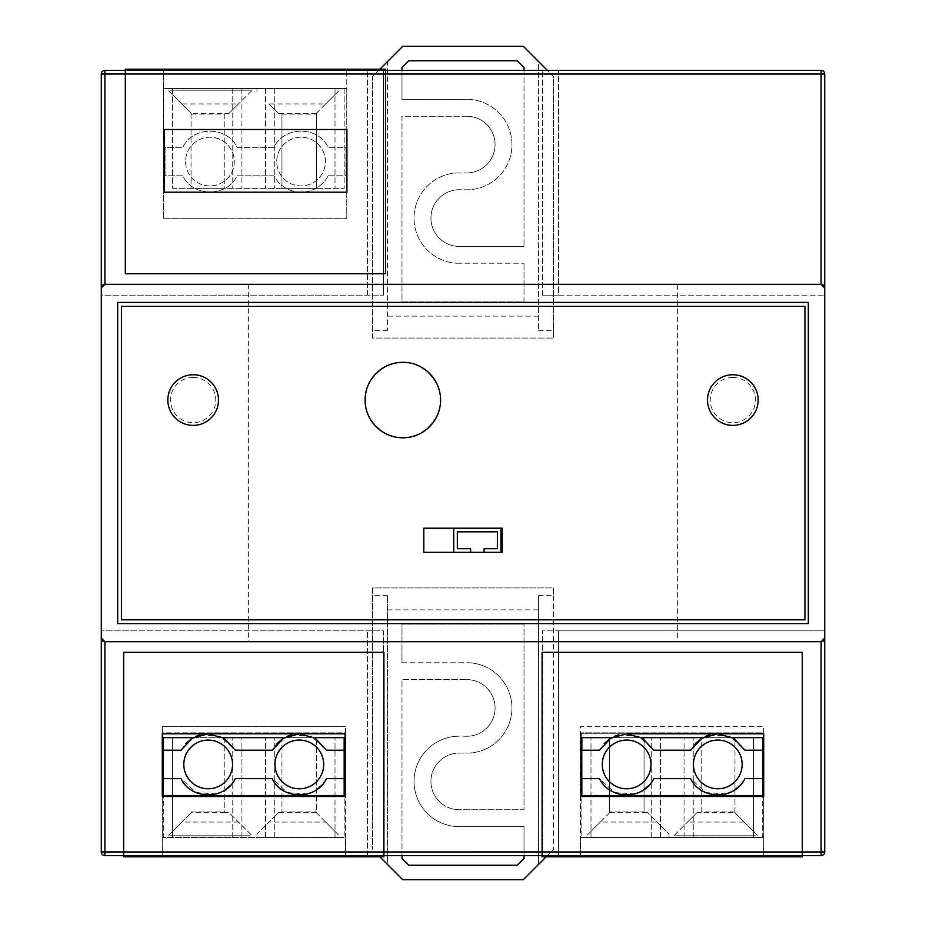 <?xml version="1.0" encoding="UTF-8"?>
<svg xmlns="http://www.w3.org/2000/svg" width="926" height="926" viewBox="0 0 926 926"><rect width="100%" height="100%" fill="white"/><g stroke="black" fill="none" stroke-linecap="round" stroke-linejoin="round"><path stroke-width="0.69" stroke-dasharray="4.63 3.47" d="M299.318 788.79A24.354 24.354 0 0 1 274.964 764.436A24.354 24.354 0 0 1 299.318 740.082A24.354 24.354 0 0 1 323.683 764.436A24.354 24.354 0 0 1 299.318 788.79M208.165 740.082A24.354 24.354 0 0 0 183.811 764.436A24.354 24.354 0 0 0 208.165 788.79A24.354 24.354 0 0 0 232.53 764.436A24.354 24.354 0 0 0 208.165 740.082M216.337 793.952L196.138 792.598L181.045 778.662L163.312 778.662L163.312 750.21L181.045 750.21L185.686 743.636M191.543 738.716L196.115 736.274M200.004 734.92L220.203 736.263L235.285 750.21L272.198 750.21L276.839 743.636M282.696 738.716L287.268 736.274M291.158 734.92L311.356 736.263L326.438 750.21L344.171 750.21L344.171 778.662L326.438 778.662L321.808 785.225M315.951 790.144L311.379 792.587M307.49 793.952L287.291 792.598L272.198 778.662L235.285 778.662L230.655 785.225M224.798 790.144L220.226 792.587M717.789 788.79A24.354 24.354 0 0 1 693.435 764.436A24.354 24.354 0 0 1 717.789 740.082A24.354 24.354 0 0 1 742.143 764.436A24.354 24.354 0 0 1 717.789 788.79M626.636 740.082A24.354 24.354 0 0 0 602.282 764.436A24.354 24.354 0 0 0 626.636 788.79A24.354 24.354 0 0 0 650.99 764.436A24.354 24.354 0 0 0 626.636 740.082M634.808 793.952L614.609 792.598L599.516 778.662L581.783 778.662L581.783 750.21L599.516 750.21L604.157 743.636M610.014 738.716L614.586 736.274M618.475 734.92L638.674 736.263L653.756 750.21L690.669 750.21L695.31 743.636M701.167 738.716L705.739 736.274M709.629 734.92L729.827 736.263L744.909 750.21L762.642 750.21L762.642 778.662L744.909 778.662L740.279 785.225M734.422 790.144L729.85 792.587M725.961 793.952L705.762 792.598L690.669 778.662L653.756 778.662L649.126 785.225M643.269 790.144L638.697 792.587M209.924 185.929A24.354 24.354 0 0 1 185.57 161.564A24.354 24.354 0 0 1 209.924 137.21A24.354 24.354 0 0 1 234.278 161.564A24.354 24.354 0 0 1 209.924 185.929A24.354 24.354 0 0 1 185.57 161.564A24.354 24.354 0 0 1 209.924 137.21A24.354 24.354 0 0 1 234.278 161.564A24.354 24.354 0 0 1 209.924 185.929M301.077 137.21A24.354 24.354 0 0 0 276.724 161.564A24.354 24.354 0 0 0 301.077 185.929A24.354 24.354 0 0 0 325.431 161.564A24.354 24.354 0 0 0 301.077 137.21A24.354 24.354 0 0 0 276.724 161.564A24.354 24.354 0 0 0 301.077 185.929A24.354 24.354 0 0 0 325.431 161.564A24.354 24.354 0 0 0 301.077 137.21M328.198 175.801A30.627 30.627 0 0 1 273.957 175.801L237.044 175.801C227.055 197.331 192.793 197.331 182.804 175.801L165.071 175.801L165.071 147.338L182.804 147.338C192.793 125.809 227.055 125.809 237.044 147.338L273.957 147.338C283.946 125.809 318.208 125.809 328.198 147.338L345.93 147.338L345.93 175.801L328.198 175.801A30.627 30.627 0 0 1 273.957 175.801L237.044 175.801C227.044 197.331 192.805 197.331 182.804 175.801L165.071 175.801L165.071 147.338L182.804 147.338C192.805 125.809 227.044 125.797 237.044 147.338L273.957 147.338C283.958 125.809 318.197 125.797 328.198 147.338L345.93 147.338L345.93 175.801L328.198 175.801M338.592 834.963L325.686 822.068L269.015 822.068L256.965 834.129L256.965 837.498L337.747 837.498L256.965 837.498L256.965 834.129L278.668 812.426L281.955 812.426L281.955 737.663L316.449 737.663L316.449 812.623M316.241 812.426L281.955 812.426L281.955 737.663L316.449 737.663L316.449 812.577M172.479 737.663L163.312 737.663L163.312 837.498L344.171 837.498L163.312 837.498L163.312 795.538L344.171 795.538L344.171 837.498L344.171 737.663L172.479 737.663L172.479 837.498L172.479 737.663M193.291 737.663L223.05 737.663M284.444 737.663L314.203 737.663M251.374 834.963L228.826 812.426L224.81 812.426L224.81 737.663L191.045 737.663L224.81 737.663L224.81 812.426L228.826 812.426L251.652 835.252M169.747 835.808L250.529 835.808L169.747 835.808M316.044 812.426L338.87 835.252M281.955 811.94L316.206 811.94M168.625 835.252L191.451 812.426M191.288 811.94L224.81 811.94M238.468 822.068L181.809 822.068L168.902 834.963M281.955 812.426L278.668 812.426L269.015 822.068M316.171 812.553L325.686 822.068M181.809 822.068L191.312 812.553M224.81 812.426L191.254 812.426M163.312 778.662L163.312 750.21M344.171 778.662L344.171 750.21M335.015 837.498L335.015 737.663L335.015 837.498M274.721 837.498L274.721 737.663L274.721 837.498M265.565 837.498L265.565 737.663L265.565 837.498M241.929 837.498L241.929 737.663L241.929 837.498M232.762 837.498L232.762 737.663L232.762 837.498M734.955 812.623L734.955 737.663L701.19 737.663L701.19 812.426L734.746 812.426M701.19 812.426L697.174 812.426L701.19 812.426L701.19 737.663L734.955 737.663L734.955 812.577M734.712 811.94L701.19 811.94M609.759 812.426L644.045 812.426L644.045 737.663L609.551 737.663L609.551 812.623M609.829 812.553L600.314 822.068L656.985 822.068L647.332 812.426L644.045 812.426L644.045 737.663L609.551 737.663L609.551 812.577M644.045 811.94L609.794 811.94M753.521 737.663L762.688 737.663L762.688 837.498L581.829 837.498L762.688 837.498L762.688 795.538L581.829 795.538L581.829 837.498L581.829 737.663L753.521 737.663L753.521 837.498L753.521 737.663M693.238 837.498L693.238 737.663L693.238 837.498M684.071 837.498L684.071 737.663L684.071 837.498M660.435 837.498L660.435 737.663L660.435 837.498M651.279 837.498L651.279 737.663L651.279 837.498M590.985 837.498L590.985 737.663L590.985 837.498M581.829 778.662L581.829 750.21M732.674 737.663L702.915 737.663M641.521 737.663L611.762 737.663M674.348 835.252L697.174 812.426L687.532 822.068L744.191 822.068L734.688 812.553M674.626 834.963L687.532 822.068M744.191 822.068L757.098 834.963M757.375 835.252L734.549 812.426M644.045 812.426L647.332 812.426L669.035 834.129L656.985 822.068M609.956 812.426L587.13 835.252M587.408 834.963L600.314 822.068M675.471 835.808L756.253 835.808L675.471 835.808M669.035 837.498L669.035 834.129L669.035 837.498L588.253 837.498L669.035 837.498M191.045 113.377L191.045 188.337L224.81 188.337L224.81 113.574L191.254 113.574M224.81 113.574L228.826 113.574L224.81 113.574L224.81 188.337L191.045 188.337L191.045 113.423M191.288 114.06L224.81 114.06M316.241 113.574L281.955 113.574L281.955 188.337L316.449 188.337L316.449 113.377M316.171 113.447L325.686 103.932L269.015 103.932L278.668 113.574L281.955 113.574L281.955 188.337L316.449 188.337L316.449 113.423M281.955 114.06L316.206 114.06M172.479 188.337L344.171 188.337L172.479 188.337L172.479 88.502L163.312 88.502L163.312 188.337L163.312 88.502L344.171 88.502L172.479 88.502L172.479 188.337M232.762 88.502L232.762 188.337L232.762 88.502M241.929 88.502L241.929 188.337L241.929 88.502M265.565 88.502L265.565 188.337L265.565 88.502M274.721 88.502L274.721 188.337L274.721 88.502M335.015 88.502L335.015 188.337L335.015 88.502M344.171 88.502L344.171 188.337L344.171 88.502M251.652 90.748L228.826 113.574L238.468 103.932L181.809 103.932L191.312 113.447M251.374 91.037L238.468 103.932M181.809 103.932L168.902 91.037M168.625 90.748L191.451 113.574M281.955 113.574L278.668 113.574M316.044 113.574L338.87 90.748M338.592 91.037L325.686 103.932M269.015 103.932L278.668 113.585M250.529 90.192L169.747 90.192L250.529 90.192M256.965 91.871L256.965 88.502L337.747 88.502L256.965 88.502L256.965 91.882M459.261 809.741A28.336 28.336 0 0 1 430.926 781.405A28.336 28.336 0 0 1 459.261 753.07L469.193 753.07A45.212 45.212 0 0 0 511.951 707.927A45.212 45.212 0 0 0 469.193 662.773A45.212 45.212 0 0 1 511.951 707.927A45.212 45.212 0 0 1 469.193 753.07L459.261 753.07A28.336 28.336 0 0 0 430.926 781.405A28.336 28.336 0 0 0 459.261 809.741L524.012 809.741L524.012 624.089L524.012 809.741L459.261 809.741M401.988 662.773L469.193 662.773L401.988 662.773L401.988 624.089L524.012 624.089L401.988 624.089L401.988 662.773M463 736.216L464.806 736.193A28.336 28.336 0 0 0 495.063 708.899A28.336 28.336 0 0 0 466.739 679.591A28.336 28.336 0 0 1 495.063 708.899A28.336 28.336 0 0 1 464.806 736.193L463 736.216M401.988 855.589L401.988 679.591L466.739 679.591L401.988 679.591L401.988 858.518L408.713 865.231L517.298 865.231L524.012 858.518L524.012 826.629L459.261 826.629A45.212 45.212 0 0 1 414.049 781.405A45.212 45.212 0 0 1 459.261 736.193A45.212 45.212 0 0 0 414.049 781.405A45.212 45.212 0 0 0 459.261 826.629L524.012 826.629L524.012 855.589M538.481 595.649L553.435 595.649L553.435 587.917L372.576 587.917L372.576 849.559L372.576 587.917L553.435 587.917L553.435 849.559L538.481 864.502L538.481 595.649L538.481 864.502L523.294 879.7L402.717 879.7L387.519 864.514L387.519 595.649L387.519 864.514L379.81 856.793M546.201 856.793L553.435 849.559L553.435 595.649M387.519 609.852L538.481 609.852M387.519 595.649L372.576 595.649M461.206 189.807A28.336 28.336 0 0 0 459.261 189.737A28.336 28.336 0 0 1 461.206 189.807L466.739 189.807A45.212 45.212 0 0 0 511.951 144.595A45.212 45.212 0 0 0 466.739 99.371A45.212 45.212 0 0 1 511.951 144.595A45.212 45.212 0 0 1 466.739 189.807L461.206 189.807M524.012 70.411L524.012 246.409L524.012 67.482L517.298 60.769L408.713 60.769L401.988 67.482L401.988 99.371L466.739 99.371L401.988 99.371L401.988 70.411M459.261 246.409L524.012 246.409L459.261 246.409A28.336 28.336 0 0 1 430.926 218.073A28.336 28.336 0 0 1 459.261 189.737A28.336 28.336 0 0 0 430.926 218.073A28.336 28.336 0 0 0 459.261 246.409M466.739 116.259A28.336 28.336 0 0 1 495.074 144.595A28.336 28.336 0 0 1 466.739 172.93A28.336 28.336 0 0 0 495.074 144.595A28.336 28.336 0 0 0 466.739 116.259L401.988 116.259L401.988 301.911L524.012 301.911L524.012 263.227L524.012 301.911L401.988 301.911L401.988 116.259L466.739 116.259M456.819 172.93L466.739 172.93L456.819 172.93A45.212 45.212 0 0 0 414.049 218.073A45.212 45.212 0 0 0 456.819 263.227A45.212 45.212 0 0 1 414.049 218.073A45.212 45.212 0 0 1 456.819 172.93M456.819 263.227L524.012 263.227L456.819 263.227M379.81 69.207L372.576 76.441L372.576 338.083L553.435 338.083L372.576 338.083L372.576 76.441L387.519 61.498L387.519 330.35L387.519 61.498L402.717 46.3L523.294 46.3L538.481 61.486L538.481 330.35L538.481 61.486L553.435 76.441L553.435 338.083L553.435 76.441L547.405 70.411M538.481 316.148L387.519 316.148M387.519 330.35L372.576 330.35M538.481 330.35L553.435 330.35M677.624 284.317L248.376 284.317L677.624 284.317L677.624 641.695L248.376 641.695L677.624 641.695M248.376 284.317L248.376 641.695M346.764 70.411L163.497 70.411L163.497 218.721L163.497 70.411L346.764 70.411L346.764 218.721L346.764 88.502L163.497 88.502L346.764 88.502L346.764 70.411M383.422 70.411L104.904 70.411A3.623 3.623 0 0 0 101.281 74.045L101.281 295.162L383.422 295.162L101.281 295.162L101.281 851.955A3.623 3.623 0 0 0 104.904 855.589L383.422 855.589L383.422 630.837L101.281 630.837L383.422 630.837L383.422 855.589L367.506 855.589L558.494 855.589L558.494 630.837L542.578 630.837L542.578 855.589L558.494 855.589L558.494 630.837L824.719 630.837L542.578 630.837L542.578 855.589L821.096 855.589A3.623 3.623 0 0 0 824.719 851.955L824.719 295.162L558.494 295.162L558.494 70.411L542.578 70.411L821.096 70.411A3.623 3.623 0 0 1 824.719 74.045L824.719 295.162L542.578 295.162L558.494 295.162L558.494 70.411L367.506 70.411L383.422 70.411L383.422 295.162L383.422 70.411M125.311 70.411L385.505 70.411L125.311 70.411L385.505 70.411L385.505 69.207L125.311 69.207L125.311 74.034L385.505 74.034L385.505 70.411M580.44 855.589L763.707 855.589L763.707 795.538L580.44 795.538L580.44 732.848L763.707 732.848L763.707 726.574L763.707 733.809L763.707 732.848L580.44 732.848L580.44 726.574L763.707 726.574L580.44 726.574L580.44 855.589L763.707 855.589L763.707 795.538L580.44 795.538L580.44 837.498L763.707 837.498L580.44 837.498L580.44 856.793L580.44 855.589L763.232 855.589L763.232 856.793L763.232 855.589L580.44 855.589M345.56 855.589L162.293 855.589L162.293 795.538L345.56 795.538L345.56 732.848L162.293 732.848L162.293 796.51L345.074 796.51L345.074 733.809L162.293 733.809L162.293 726.574L162.293 732.848L345.56 732.848L345.56 726.574L345.56 855.589L162.293 855.589L162.293 795.538L345.56 795.538L345.56 837.498L162.293 837.498L345.56 837.498L345.56 856.793L345.56 855.589L162.768 855.589L162.768 856.793L162.768 855.589L345.56 855.589M802.286 855.589L542.092 855.589L802.286 855.589L542.092 855.589L542.092 856.793L802.286 856.793L802.286 652.298L542.092 652.298L542.092 855.589M383.908 855.589L123.702 855.589L383.908 855.589L123.702 855.589L123.702 856.793L383.908 856.793L383.908 851.966L123.702 851.966L123.702 855.589M821.096 641.695L104.904 641.695M763.707 733.809L763.707 796.51L580.926 796.51L580.926 733.809L763.707 733.809L580.926 733.809L580.926 795.538M367.506 855.589L367.506 630.837L367.506 855.589M367.506 295.162L367.506 70.411L367.506 295.162M542.578 295.162L542.578 70.411L542.578 295.162M821.096 284.317L104.904 284.317M345.074 795.538L345.074 733.809L162.293 733.809M345.56 726.574L162.293 726.574L345.56 726.574M346.764 218.721L163.497 218.721L346.764 218.721M117.683 302.397L117.683 623.603L808.317 623.603L808.317 302.397L117.683 302.397M732.848 374.741A25.326 25.326 0 0 0 707.522 400.067A25.326 25.326 0 0 0 732.848 425.381A25.326 25.326 0 0 0 758.163 400.067A25.326 25.326 0 0 0 732.848 374.741M193.164 374.741A25.326 25.326 0 0 0 167.838 400.067A25.326 25.326 0 0 0 193.164 425.381A25.326 25.326 0 0 0 218.478 400.067A25.326 25.326 0 0 0 193.164 374.741M502.181 552.313L502.181 528.202L423.819 528.202L423.819 552.313L502.181 552.313M402.833 362.679C384.093 361.209 363.976 381.315 365.457 400.067C363.976 418.807 384.082 438.912 402.833 437.442C421.573 438.912 441.69 418.807 440.209 400.067C441.69 381.315 421.585 361.209 402.833 362.679C384.093 361.209 363.976 381.315 365.457 400.067C363.976 418.807 384.082 438.912 402.833 437.442C421.573 438.912 441.69 418.807 440.209 400.067C441.69 381.315 421.585 361.209 402.833 362.679M121.445 306.344L804.949 306.344L804.949 619.83L121.445 619.83L121.445 306.344M500.978 528.202L453.717 528.202L500.978 528.202L500.978 552.313L453.717 552.313L500.978 552.313M193.152 377.449A22.606 22.606 0 0 0 170.546 400.067A22.606 22.606 0 0 0 193.152 422.673A22.606 22.606 0 0 0 215.77 400.067A22.606 22.606 0 0 0 193.152 377.449M732.848 377.449A22.606 22.606 0 0 0 710.23 400.067A22.606 22.606 0 0 0 732.848 422.673A22.606 22.606 0 0 0 755.454 400.067A22.606 22.606 0 0 0 732.848 377.449M402.833 437.801A37.735 37.735 0 0 0 440.579 400.067A37.735 37.735 0 0 0 402.833 362.321A37.735 37.735 0 0 0 365.099 400.067A37.735 37.735 0 0 0 402.833 437.801M453.717 552.313L453.717 528.202M484.101 552.313L484.101 548.701L497.366 548.701L497.366 531.813L457.328 531.813L457.328 548.701L470.593 548.701L470.593 552.313M123.702 652.298L383.908 652.298L383.908 851.966L123.702 851.955L123.702 652.298M345.56 856.793L162.768 856.793L345.56 856.793M346.44 69.207L346.44 70.411L346.44 69.207L163.659 69.207L346.44 69.207M385.505 273.702L125.311 273.702L125.311 74.034L385.505 74.045L385.505 273.702M163.659 70.411L346.44 70.411L163.659 70.411L163.659 69.207L163.659 70.411M346.926 129.501L164.133 129.501L164.133 192.191L346.926 192.191L346.926 129.501M763.232 856.793L580.44 856.793L763.232 856.793M542.092 851.955L802.286 851.955L542.092 851.966"/><path stroke-width="1.39" d="M299.318 788.79A24.354 24.354 0 0 1 274.964 764.436A24.354 24.354 0 0 1 299.318 740.082A24.354 24.354 0 0 1 323.683 764.436A24.354 24.354 0 0 1 299.318 788.79M208.165 740.082A24.354 24.354 0 0 0 183.811 764.436A24.354 24.354 0 0 0 208.165 788.79A24.354 24.354 0 0 0 232.53 764.436A24.354 24.354 0 0 0 208.165 740.082M181.045 750.21L192.319 738.23L208.165 733.809L224.023 738.23L235.285 750.21L272.198 750.21L283.472 738.23L299.318 733.809L315.176 738.23L326.438 750.21L344.171 750.21L344.171 778.662L326.438 778.662C316.449 800.191 282.199 800.191 272.198 778.662L235.285 778.662C225.296 800.191 191.045 800.191 181.045 778.662L163.312 778.662L163.312 750.21L181.045 750.21M185.686 743.636L191.543 738.716M196.115 736.274L200.004 734.92M276.839 743.636L282.696 738.716M287.268 736.274L291.158 734.92M321.808 785.225L315.951 790.144M311.379 792.587L307.49 793.952M230.655 785.225L224.798 790.144M220.226 792.587L216.337 793.952M717.789 788.79A24.354 24.354 0 0 1 693.435 764.436A24.354 24.354 0 0 1 717.789 740.082A24.354 24.354 0 0 1 742.143 764.436A24.354 24.354 0 0 1 717.789 788.79M626.636 740.082A24.354 24.354 0 0 0 602.282 764.436A24.354 24.354 0 0 0 626.636 788.79A24.354 24.354 0 0 0 650.99 764.436A24.354 24.354 0 0 0 626.636 740.082M732.674 737.663L762.688 737.663L762.688 795.538L763.707 795.538L763.707 733.809L717.8 733.809L733.647 738.23L744.909 750.21L762.642 750.21L762.642 778.662L744.909 778.662C734.92 800.191 700.669 800.191 690.669 778.662L653.756 778.662C643.767 800.191 609.516 800.191 599.516 778.662L581.783 778.662L581.783 750.21L599.516 750.21L610.79 738.23L626.636 733.809L763.707 733.809L763.707 796.51L580.926 796.51L580.926 733.809L580.926 795.538L581.829 795.538L581.829 778.662M626.647 733.809L642.494 738.23L653.756 750.21L690.669 750.21L701.943 738.23L717.789 733.809L626.647 733.809M604.157 743.636L610.014 738.716M614.586 736.274L618.475 734.92M695.31 743.636L701.167 738.716M705.739 736.274L709.629 734.92M740.279 785.225L734.422 790.144M729.85 792.587L725.961 793.952M649.126 785.225L643.269 790.144M638.697 792.587L634.808 793.952M163.312 750.21L163.312 737.663L193.291 737.663M223.05 737.663L284.444 737.663M314.203 737.663L344.171 737.663L344.171 750.21M162.293 733.809L162.293 796.51L345.074 796.51L345.074 733.809L162.293 733.809L162.293 795.538L345.074 795.538L345.074 733.809L162.293 733.809L162.293 795.538L163.312 795.538L163.312 778.662M345.074 795.538L344.171 795.538L344.171 778.662M581.829 750.21L581.829 737.663L611.762 737.663M702.915 737.663L641.521 737.663M524.012 855.589L524.012 858.518L517.298 865.231L408.713 865.231L401.988 858.518L401.988 855.589M379.81 856.793L402.717 879.7L523.294 879.7L546.201 856.793M524.012 70.411L524.012 67.482L517.298 60.769L408.713 60.769L401.988 67.482L401.988 70.411M547.405 70.411L523.294 46.3L402.717 46.3L379.81 69.207M385.505 70.411L821.096 70.411L821.096 74.045L824.719 74.045L824.719 287.94A3.623 3.623 0 0 0 821.096 284.317L821.096 74.045L385.505 74.045L385.505 273.702L125.311 273.702L125.311 74.034L104.904 74.045L104.904 70.411L125.311 70.411M123.702 855.589L104.904 855.589A3.623 3.623 0 0 1 101.281 851.955L101.281 287.94L104.904 284.317A3.623 3.623 0 0 0 101.281 287.94L101.281 74.045L104.904 74.045L104.904 284.317L821.096 284.317L824.719 287.94L824.719 638.06L821.096 641.695A3.623 3.623 0 0 0 824.719 638.06L824.719 851.955A3.623 3.623 0 0 1 821.096 855.589L802.286 855.589M542.092 855.589L383.908 855.589M763.707 733.809L763.707 795.538L580.926 795.538M117.683 623.603L808.317 623.603L808.317 302.397L117.683 302.397L117.683 623.603M101.281 638.06A3.623 3.623 0 0 0 104.904 641.695L104.904 851.955L123.702 851.955L123.702 856.793L383.908 856.793L383.908 851.966L542.092 851.955L542.092 856.793L802.286 856.793L802.286 851.966L821.096 851.955L821.096 641.695L104.904 641.695L101.281 638.06M824.719 74.045A3.623 3.623 0 0 0 821.096 70.411A3.623 3.623 0 0 1 824.719 74.045M104.904 70.411A3.623 3.623 0 0 0 101.281 74.045A3.623 3.623 0 0 1 104.904 70.411M732.848 374.741A25.326 25.326 0 0 0 707.522 400.067A25.326 25.326 0 0 0 732.848 425.381A25.326 25.326 0 0 0 758.163 400.067A25.326 25.326 0 0 0 732.848 374.741M193.164 374.741A25.326 25.326 0 0 0 167.838 400.067A25.326 25.326 0 0 0 193.164 425.381A25.326 25.326 0 0 0 218.478 400.067A25.326 25.326 0 0 0 193.164 374.741M500.978 528.202L500.978 552.313L502.181 552.313L502.181 528.202L423.819 528.202L423.819 552.313L453.717 552.313L453.717 528.202M121.445 306.344L804.949 306.344L804.949 619.83L121.445 619.83L121.445 306.344M470.593 552.313L484.101 552.313L484.101 548.701L497.366 548.701L497.366 531.813L457.328 531.813L457.328 548.701L470.593 548.701L470.593 552.313L453.717 552.313M402.833 437.801A37.735 37.735 0 0 0 440.579 400.067A37.735 37.735 0 0 0 402.833 362.321A37.735 37.735 0 0 0 365.099 400.067A37.735 37.735 0 0 0 402.833 437.801M500.978 552.313L484.101 552.313M123.702 652.298L383.908 652.298L383.908 851.966L123.702 851.966L123.702 652.298M125.311 74.034L125.311 69.207L385.505 69.207L385.505 74.034L125.311 74.034M346.926 192.191L346.926 129.501L164.133 129.501L164.133 192.191L346.926 192.191M802.286 652.298L542.092 652.298L542.092 851.966L802.286 851.966L802.286 652.298M824.719 851.955L821.096 851.955L821.096 855.589A3.623 3.623 0 0 0 824.719 851.955M104.904 855.589L104.904 851.955L101.281 851.955A3.623 3.623 0 0 0 104.904 855.589"/></g></svg>
